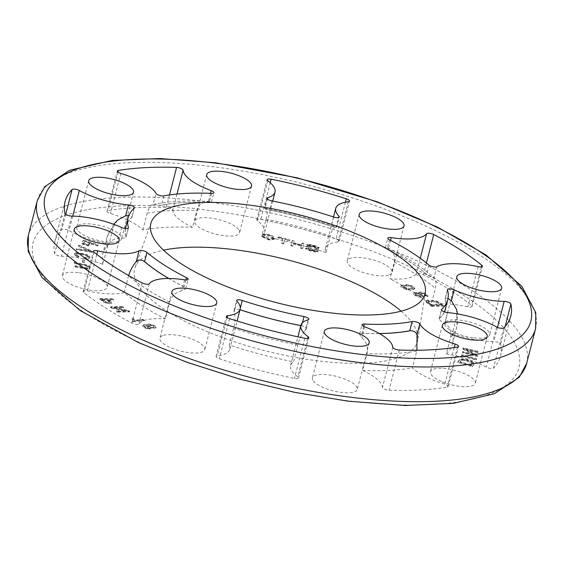 <?xml version="1.0" encoding="UTF-8"?>
<svg xmlns="http://www.w3.org/2000/svg" width="564" height="564" viewBox="0 0 564 564"><rect width="100%" height="100%" fill="white"/><g stroke="black" fill="none" stroke-linecap="round" stroke-linejoin="round"><path stroke-width="0.42" stroke-dasharray="2.82 2.11" d="M122.578 306.428L110.544 306.717L111.778 307.563L125.976 310.588L116.537 310.813L117.686 311.603L129.713 311.307L128.486 310.468L114.273 307.443L123.727 307.211L122.578 306.428L122.423 307.02L110.396 307.309L110.544 306.717M144.229 320.091L142.925 319.344L134.556 320.225L133.527 318.561L132.258 318.695L132.921 319.922L132.646 320.74L133.492 321.219L144.229 320.091L144.074 320.683L142.77 319.929L142.925 319.344M142.77 319.929L134.401 320.81L133.372 319.146L132.103 319.28L132.766 320.514L132.921 319.922L132.498 321.325L133.337 321.811L133.492 321.219M150.285 328.53L144.624 326.359L144.786 325.611L146.647 325.026L146.471 325.689L146.647 325.026L146.915 325.844L151.42 327.804L156.073 327.169L155.798 328.001C155.981 326.739 154.155 325.668 150.313 324.786C146.168 324.427 143.623 324.878 142.664 326.133C143.693 327.924 146.182 328.918 150.13 329.122L150.285 328.53C146.33 328.326 143.841 327.332 142.819 325.548C143.771 324.286 146.323 323.835 150.461 324.194C154.31 325.075 156.136 326.147 155.946 327.409L155.798 328.001L151.272 328.389L151.42 327.804M150.13 329.122L144.476 326.951L144.786 325.611L144.631 326.203L146.492 325.618L146.76 326.429L151.272 328.389M142.833 325.449L142.664 326.133L142.833 325.449M83.853 240.158L98.249 244.889L97.685 245.411L91.833 243.486L88.21 245.248L82.915 243.775L81.724 242.294L83.853 240.158L83.705 240.743L98.101 245.481L98.249 244.889M98.101 245.481L97.53 246.003L91.678 244.078L88.055 245.833L82.76 244.367L81.547 242.964L81.695 242.372L83.705 240.743M78.904 245.093L92.559 251.128L92.179 251.72L76.33 249.133L76.711 248.534L90.755 250.952L78.502 245.728L78.904 245.093L78.756 245.685L92.411 251.713L92.559 251.128M84.445 258.312L84.106 257.544L88.287 257.106L87.794 256.105C85.298 254.427 81.787 253.504 77.261 253.328L76.189 254.054L76.725 255.048L78.974 256.148L78.354 256.655L75.322 255.139L74.49 253.631L75.703 252.686L78.558 252.545L86.652 254.59L89.309 256.07L89.965 257.593L88.351 258.545L84.445 258.312L84.29 258.904L84.106 257.544M82.76 259.771L84.614 260.194L84.593 262.133L82.739 261.703L82.612 260.364L84.466 260.787L84.614 260.194M75.097 266.377L74.949 265.658L87.321 267.858L88.083 267.343L87.413 266.06L85.897 265.32L74.363 262.852L74.208 262.133L86.652 264.868L88.893 265.982L89.88 267.858L89.309 268.457L87.286 268.675L75.097 266.377L74.941 266.962L74.949 265.658M414.491 288.585C412.51 289.417 409.901 289.6 406.651 289.135L401.032 286.399L401.371 285.426L406.503 284.594L411.015 285.37L414.815 287.612L414.336 289.177C412.362 290.009 409.746 290.192 406.503 289.727L400.884 286.991L401.216 286.011L406.348 285.187L410.867 285.955L414.667 288.204L414.336 289.177L414.491 288.585M401.032 286.399L401.371 285.426L401.032 286.399M420.117 295.896L421.343 296.727C417.797 296.424 415.28 295.381 413.8 293.583L413.645 294.175L414.159 293.167L420.723 292.674L423.804 293.407L427.956 296.375L422.415 296.622L417.861 293.689L418.1 292.928C415.999 293.104 415.16 293.513 415.59 294.161L418.107 295.599L420.117 295.896L419.961 296.488L421.188 297.32L421.343 296.727M417.945 293.52C415.844 293.689 415.012 294.105 415.442 294.753L415.499 293.752L415.442 294.753L417.952 296.185L419.961 296.488M421.188 297.32C417.649 297.017 415.132 295.973 413.645 294.175L414.307 292.575L420.871 292.089L423.952 292.815L428.111 295.783L422.563 296.029L418.1 292.928M443.995 305.596L431.805 305.78L426.793 302.107L426.201 301.261L426.398 300.605L427.491 300.097L436.247 300.908C438.179 301.564 440.766 303.129 443.995 305.596L443.847 306.189L431.657 306.365L431.805 305.78M431.657 306.365L426.638 302.699L426.053 301.846L426.398 300.605L426.243 301.19L427.336 300.69L436.092 301.5C438.031 302.156 440.611 303.721 443.847 306.189M477.595 355.863L462.6 352.267L462.663 351.541L474.458 354.368L462.952 348.545L463.023 347.776L478.025 351.365L477.955 352.091L466.181 349.271L477.673 355.087L477.447 356.455L462.445 352.86L462.6 352.267M476.425 359.423L461.521 355.419L461.782 354.714L476.693 358.718L476.277 360.015L461.366 356.011L461.521 355.419M472.498 366.142L457.792 361.764L459.829 359.268L462.621 358.845L464.997 359.148C468.931 359.952 471.772 361.059 473.527 362.469L474.049 363.717L472.35 366.734L457.644 362.356L457.792 361.764M401.131 311.173A145.984 46.805 -165.6 0 1 417.691 340.198A145.984 46.805 -165.6 0 1 317.708 360.826A145.984 46.805 -165.6 0 1 135.015 267.618A145.984 46.805 -165.6 0 1 163.504 250.162M308.529 246.108A6.007 1.925 -165.6 0 1 314.966 247.335A6.007 1.925 -165.6 0 1 318.103 249.972A6.007 1.925 -165.6 0 1 311.807 250.346A6.007 1.925 -165.6 0 1 306.471 246.99A6.007 1.925 -165.6 0 1 308.529 246.108M283.614 243.895L281.64 243.387L282.768 239.164L277.819 237.888L277.974 237.324L289.825 240.384L289.67 240.948L284.749 239.679L283.614 243.895L284.749 239.679M262.352 234.702L270.001 235.223L275.035 239.073L269.705 240.292L261.569 236.584L263.592 236.936L268.401 239.46L272.997 238.551L270.438 235.985L264.255 235.35L262.352 234.702L262.5 234.109L270.593 235.392L273.145 237.959L268.556 238.868L263.74 236.344L261.724 235.999L262.352 236.859L270.234 239.763L275.19 238.48L272.645 235.611L265.468 233.658L262.5 234.109M302.579 248.787L300.605 248.273L301.204 246.024L293.435 244.015L292.829 246.271L290.855 245.763L292.138 240.983L294.112 241.491L293.59 243.451L301.359 245.46L301.888 243.493L303.862 244.008L302.579 248.787L303.862 244.008M109.712 228.653A23.166 7.424 14.4 0 0 76.739 227.236A23.166 7.424 14.4 0 0 97.332 240.193A23.166 7.424 14.4 0 0 121.612 238.755A23.166 7.424 14.4 0 0 109.712 228.653M238.706 229.548A23.166 7.424 14.4 0 0 214.757 218.712A23.166 7.424 14.4 0 0 194.756 221.109A23.166 7.424 14.4 0 0 215.342 234.06A23.166 7.424 14.4 0 0 239.622 232.629A23.166 7.424 14.4 0 0 238.706 229.548M389.548 274.781A23.166 7.424 14.4 0 0 392.093 272.412A23.166 7.424 14.4 0 0 371.507 259.461A23.166 7.424 14.4 0 0 347.22 260.892A23.166 7.424 14.4 0 0 363.336 272.539A23.166 7.424 14.4 0 0 389.548 274.781M473.88 337.864A23.166 7.424 14.4 0 0 489.7 334.804A23.166 7.424 14.4 0 0 469.114 321.854A23.166 7.424 14.4 0 0 444.827 323.285A23.166 7.424 14.4 0 0 473.88 337.864M442.303 381.842A23.166 7.424 14.4 0 0 475.269 383.259A23.166 7.424 14.4 0 0 454.683 370.308A23.166 7.424 14.4 0 0 430.402 371.739A23.166 7.424 14.4 0 0 442.303 381.842M313.309 380.954A23.166 7.424 14.4 0 0 337.251 391.783A23.166 7.424 14.4 0 0 357.259 389.393A23.166 7.424 14.4 0 0 336.673 376.435A23.166 7.424 14.4 0 0 312.385 377.866A23.166 7.424 14.4 0 0 313.309 380.954M162.46 335.714A23.166 7.424 14.4 0 0 159.922 338.083A23.166 7.424 14.4 0 0 180.508 351.041A23.166 7.424 14.4 0 0 204.788 349.602A23.166 7.424 14.4 0 0 188.679 337.956A23.166 7.424 14.4 0 0 162.46 335.714M78.128 272.631A23.166 7.424 14.4 0 0 62.315 275.69A23.166 7.424 14.4 0 0 82.901 288.641A23.166 7.424 14.4 0 0 107.181 287.21A23.166 7.424 14.4 0 0 78.128 272.631M316.982 251.452A7.508 2.404 -165.6 0 1 306.703 248.802L305.589 248.865A9.01 2.89 14.4 0 0 317.927 252.045L316.982 251.452L317.137 250.86A7.508 2.404 -165.6 0 1 306.858 248.209L306.703 248.802M318.984 248.097A9.01 2.89 14.4 0 0 306.647 244.917L307.584 245.509A7.508 2.404 -165.6 0 1 317.863 248.16L318.984 248.097L319.132 247.511A9.01 2.89 14.4 0 0 306.802 244.325L306.647 244.917M112.652 298.751L99.757 298.405L103.98 301.691L107.407 303.002L111.672 302.628L111.411 303.397C111.637 302.769 110.593 301.641 108.281 300.02L108.436 299.428L113.674 299.569L112.652 298.751L112.497 299.343L99.602 298.998L99.757 298.405M99.602 298.998L103.832 302.283L107.259 303.587L111.411 303.397L111.559 302.805C111.792 302.177 110.748 301.049 108.436 299.428M240.017 309.692A164.97 52.889 -165.6 0 1 239.883 309.65A4.505 1.445 14.4 0 0 238.861 309.354L235.012 309.368L234.046 310.545L234.152 312.061C235.463 316.742 235.273 322.15 233.588 328.297L229.287 345.062A180.543 57.88 14.4 0 0 293.506 361.82L297.806 345.055C299.294 338.886 301.803 334.078 305.343 330.638L306.238 329.313L305.857 327.705L302.685 326.006A4.505 1.445 14.4 0 0 301.648 325.766A164.97 52.889 -165.6 0 1 300.831 325.604M229.287 345.062A47.355 15.186 -165.6 0 1 229.858 349.243A47.355 15.186 -165.6 0 1 217.274 355.877A4.505 1.445 14.4 0 0 216.082 356.504A4.505 1.445 14.4 0 0 219.297 358.796A230.084 73.771 14.4 0 0 294.457 378.409A4.505 1.445 14.4 0 0 298.49 377.972A4.505 1.445 14.4 0 0 297.806 376.886A47.355 15.186 -165.6 0 1 290.594 365.479A47.355 15.186 -165.6 0 1 293.506 361.82M128.585 275.514L124.186 292.638A180.543 57.88 14.4 0 0 165.294 318.914L169.602 302.149C171.449 296.1 175.538 292.286 181.869 290.7L185.535 288.972L185.732 288.366L184.865 287.295A4.505 1.445 14.4 0 0 184.146 286.879A164.97 52.889 -165.6 0 1 168.77 278.489M124.186 292.638A47.355 15.186 -165.6 0 1 87.441 290.939A4.505 1.445 14.4 0 0 83.183 291.327A4.505 1.445 14.4 0 0 83.747 292.314A230.084 73.771 14.4 0 0 131.863 323.073A4.505 1.445 14.4 0 0 138.998 323.891A47.355 15.186 -165.6 0 1 165.294 318.914M379.361 333.543A164.97 52.889 -165.6 0 1 361.933 333.268A4.505 1.445 14.4 0 0 361.087 333.275L359.677 333.895L359.628 334.565L361.891 337.674C366.607 342.115 368.313 347.445 367.016 353.663L362.715 370.428A47.355 15.186 -165.6 0 1 382.47 387.419A4.505 1.445 14.4 0 0 389.026 390.175A230.084 73.771 14.4 0 0 447.203 387.158A4.505 1.445 14.4 0 0 448.246 386.544A4.505 1.445 14.4 0 0 444.806 384.183A47.355 15.186 -165.6 0 1 412.418 367.848L416.923 350.251M362.715 370.428A180.543 57.88 14.4 0 0 412.418 367.848M444.347 311.857A164.97 52.889 -165.6 0 1 439.264 318.618A4.505 1.445 14.4 0 0 439.095 318.886A4.505 1.445 14.4 0 0 439.088 318.921C439.694 320.162 441.556 321.656 444.679 323.405C449.691 326.373 451.672 330.948 450.615 337.117L446.307 353.882A47.355 15.186 -165.6 0 1 486.26 367.101A4.505 1.445 14.4 0 0 493.507 368.073A230.084 73.771 14.4 0 0 500.501 356.096A230.084 73.771 14.4 0 0 500.62 344.188A4.505 1.445 14.4 0 0 493.881 341.509A47.355 15.186 -165.6 0 1 452.384 333.472L456.692 316.707L456.593 309.495M448.013 298.476L446.18 298.152L445.123 298.645A4.505 1.445 14.4 0 0 445.102 298.716A4.505 1.445 14.4 0 0 445.109 298.99A164.97 52.889 -165.6 0 1 445.377 308.966M446.307 353.882A180.543 57.88 14.4 0 0 452.511 343.772A180.543 57.88 14.4 0 0 452.384 333.472M387.024 249.006A164.97 52.889 -165.6 0 1 426.567 274.287A4.505 1.445 14.4 0 0 427.167 274.703L434.407 277.876C422.253 267.287 406.489 257.233 387.13 247.73L385.529 247.328L386.305 248.59A4.505 1.445 14.4 0 0 387.024 249.006L389.386 239.799M436.811 266.751L434.026 277.601C436.05 278.736 436.508 282.317 435.408 288.345L431.1 305.11A47.355 15.186 -165.6 0 1 467.845 306.809A4.505 1.445 14.4 0 0 472.103 306.421A4.505 1.445 14.4 0 0 471.539 305.427A230.084 73.771 14.4 0 0 423.423 274.675A4.505 1.445 14.4 0 0 416.288 273.857A47.355 15.186 -165.6 0 1 389.992 278.827L394.292 262.063C395.526 256.134 393.573 251.6 388.455 248.47L387.13 247.73M431.1 305.11A180.543 57.88 14.4 0 0 389.992 278.827M117.495 220.207L113.279 227.102L108.979 243.867A47.355 15.186 -165.6 0 1 69.027 230.648A4.505 1.445 14.4 0 0 61.779 229.675A230.084 73.771 14.4 0 0 54.786 241.653A230.084 73.771 14.4 0 0 54.666 253.56A4.505 1.445 14.4 0 0 61.405 256.239A47.355 15.186 -165.6 0 1 102.902 264.276L107.202 247.511C109.233 241.611 113.131 238.579 118.905 238.396C122.444 238.389 124.827 238.008 126.047 237.24A4.505 1.445 14.4 0 0 126.068 237.169A4.505 1.445 14.4 0 0 126.061 236.894A164.97 52.889 -165.6 0 1 125.462 228.561M125.8 226.911A164.97 52.889 -165.6 0 1 131.913 217.267A4.505 1.445 14.4 0 0 132.075 216.999A4.505 1.445 14.4 0 0 132.082 216.957L131.257 215.913L128.959 215.342M108.979 243.867A180.543 57.88 14.4 0 0 102.775 253.976A180.543 57.88 14.4 0 0 102.902 264.276M267.428 199L264.981 208.532L268.485 209.871A4.505 1.445 14.4 0 0 269.522 210.118A164.97 52.889 -165.6 0 1 331.287 226.234A4.505 1.445 14.4 0 0 332.309 226.524L336.172 227.109C333.662 227.102 331.71 230.041 330.307 235.921L325.999 252.686A47.355 15.186 -165.6 0 1 325.428 248.498A47.355 15.186 -165.6 0 1 338.012 241.871A4.505 1.445 14.4 0 0 339.211 241.244A4.505 1.445 14.4 0 0 335.989 238.946A230.084 73.771 14.4 0 0 260.829 219.34A4.505 1.445 14.4 0 0 256.796 219.777A4.505 1.445 14.4 0 0 257.48 220.855A47.355 15.186 -165.6 0 1 264.692 232.269A47.355 15.186 -165.6 0 1 261.781 235.928L266.088 219.163C267.674 213.354 267.308 209.808 264.981 208.532L264.502 208.264L267.082 198.211M264.509 208.264C289.064 212.839 313.112 219.114 336.666 227.088L336.172 227.109L338.633 217.514M325.999 252.686A180.543 57.88 14.4 0 0 261.781 235.928M142.868 229.9L147.169 213.136C149.093 207.333 151.145 204.415 153.33 204.358L160.684 205.169A4.505 1.445 14.4 0 0 161.424 205.099A164.97 52.889 -165.6 0 1 209.237 202.617A4.505 1.445 14.4 0 0 210.083 202.603L211.408 201.841L208.433 201.496C202.518 201.729 198.669 204.746 196.878 210.555L192.571 227.313A47.355 15.186 -165.6 0 1 172.817 210.323A4.505 1.445 14.4 0 0 166.26 207.573A230.084 73.771 14.4 0 0 108.084 210.591A4.505 1.445 14.4 0 0 107.04 211.197A4.505 1.445 14.4 0 0 110.488 213.559A47.355 15.186 -165.6 0 1 142.868 229.9A180.543 57.88 14.4 0 1 192.571 227.313M209.998 201.496C188.15 200.255 169.151 201.228 152.992 204.401L156.122 193.508M304.017 243.415L302.036 242.908L301.507 244.868L293.738 242.865L294.267 240.898L292.286 240.391L291.003 245.171L292.984 245.678L293.59 243.429L301.359 245.432L300.605 248.273M300.753 247.688L302.734 248.195M301.507 244.868L301.204 246.024M293.738 242.865L293.435 244.015M292.984 245.678L292.829 246.271M291.003 245.171L290.855 245.763M292.286 240.391L292.138 240.983M294.267 240.898L294.112 241.491M302.036 242.908L301.888 243.493M261.724 235.999L261.569 236.584M264.41 234.758L264.255 235.35M263.74 236.344L263.592 236.936M284.898 239.087L289.825 240.356L289.67 240.948M289.974 239.792L289.825 240.384L289.974 239.792L278.123 236.739L277.974 237.324M278.123 236.739L277.819 237.888M277.974 237.303L282.924 238.579L282.768 239.164M282.924 238.579L281.64 243.387M281.788 242.795L283.77 243.303M306.858 248.209L305.737 248.273A9.01 2.89 14.4 0 0 318.075 251.452L317.927 252.045M318.075 251.452L317.137 250.86M305.737 248.273L305.589 248.865M306.802 244.325L307.74 244.924L307.584 245.509M307.74 244.924A7.508 2.404 -165.6 0 1 318.018 247.575L317.863 248.16M318.018 247.575L319.132 247.511M460.71 360.572L459.984 361.63L471.215 364.971L472.223 363.004L470.989 361.891L464.694 359.867L462.586 359.677L460.71 360.572L459.984 361.63M459.829 362.215L471.067 365.564L471.215 364.971M471.067 365.564L472.075 363.597L470.841 362.483L464.546 360.459L462.438 360.262L460.562 361.164M472.075 363.963L472.223 363.004L472.075 363.963M457.644 362.356L459.681 359.86L462.473 359.437L464.842 359.74C468.776 360.544 471.624 361.651 473.379 363.061L473.894 364.309L472.35 366.734M461.366 356.011L461.782 354.714M461.634 355.306L476.538 359.303L476.693 358.718M476.538 359.303L476.277 360.015M462.445 352.86L462.663 351.541M462.515 352.133L474.303 354.96L474.458 354.368M474.303 354.96L462.797 349.137L462.952 348.545M462.797 349.137L463.023 347.776M462.875 348.362L477.87 351.957L478.025 351.365M477.87 351.957L477.807 352.683L477.955 352.091M477.807 352.683L466.026 349.856L466.181 349.271M466.026 349.856L477.518 355.68L477.673 355.087M477.518 355.68L477.447 356.455M429.782 303.326L431.918 304.828L441.231 304.687L437.163 302.008L434.527 301.148L428.985 301.049L428.182 301.599L429.782 303.326L429.627 303.911L431.763 305.413L431.918 304.828M431.763 305.413L441.083 305.279L441.231 304.687M441.083 305.279L437.015 302.6L434.379 301.74L428.837 301.641L428.027 302.184L428.182 301.599L428.027 302.177L429.627 303.911M426.053 301.846L426.243 301.19L426.053 301.846M422.88 293.696L419.137 293.964L422.38 295.931L426.003 295.691L422.88 293.696L423.028 293.104L419.292 293.372L422.528 295.339L426.158 295.099L423.028 293.104M419.151 293.914L419.299 293.322L419.151 293.914M406.228 289.036C409.415 289.269 411.642 288.944 412.933 288.056L413.088 287.464L409.471 285.574C406.284 285.349 404.057 285.659 402.795 286.498L406.383 288.444C409.563 288.683 411.798 288.352 413.088 287.464L412.933 288.063L409.323 286.159C406.129 285.941 403.909 286.251 402.647 287.09L406.228 289.036L406.383 288.444M402.802 286.484L402.647 287.09L402.802 286.484M74.793 266.25L87.166 268.45L87.928 267.935L87.265 266.652L85.742 265.912L74.208 263.437L74.363 262.852M74.208 263.437L74.208 262.133M74.06 262.725L86.504 265.454L88.738 266.568L89.732 268.45L89.154 269.042L87.131 269.268L74.941 266.962M84.466 260.787L84.593 262.133M84.438 262.725L82.584 262.295L82.739 261.703M82.584 262.295L82.612 260.364M83.958 258.136L88.132 257.692L87.639 256.698C85.15 255.02 81.639 254.089 77.113 253.92L76.041 254.646L76.577 255.64L78.826 256.74L78.974 256.148M78.826 256.74L78.206 257.247L78.354 256.655M78.206 257.247L75.167 255.732L74.342 254.223L75.548 253.278L78.41 253.137L86.504 255.182L89.154 256.655L89.817 258.178L88.195 259.137L84.29 258.904M92.411 251.713L92.031 252.312L92.179 251.72M92.031 252.312L76.182 249.718L76.33 249.133M76.182 249.718L76.711 248.534M76.563 249.126L90.6 251.544L90.755 250.952M90.6 251.544L78.354 246.32L78.502 245.728M78.354 246.32L78.756 245.685M89.027 243.951L90.134 242.929L84.981 241.237L83.486 242.781L83.98 243.387L87.561 244.445L89.027 243.951L88.872 244.543L90.134 242.929M89.979 243.521L84.833 241.829L84.981 241.237M84.833 241.829L83.338 243.373L83.832 243.979L87.406 245.037L88.872 244.543M83.345 243.338L83.493 242.746L83.345 243.338M97.53 246.003L97.685 245.411M91.678 244.078L91.833 243.486M150.243 324.793L151.97 325.104L154.36 326.563L154.198 327.254L150.948 327.698L147.726 326.02L147.881 325.28L150.243 324.793L150.087 325.386L151.815 325.696L154.205 327.155L154.36 326.563L151.096 327.113L147.874 325.435L147.726 326.02L150.087 325.386M148.825 328.375L148.974 327.783M147.26 328.269L147.415 327.677M144.476 326.951L144.631 326.203L144.476 326.951M134.401 320.81L134.556 320.225M133.372 319.146L133.527 318.561M132.103 319.28L132.258 318.695M132.766 320.514L132.498 321.325L132.766 320.514M133.337 321.811L144.074 320.683M110.396 307.309L111.623 308.156L111.778 307.563M111.623 308.156L125.828 311.18L125.976 310.588M125.828 311.18L116.381 311.406L116.537 310.813M116.381 311.406L117.531 312.195L117.686 311.603M117.531 312.195L129.565 311.899L129.713 311.307M129.565 311.899L128.331 311.06L128.486 310.468M128.331 311.06L114.118 308.036L114.273 307.443M114.118 308.036L123.572 307.803L123.727 307.211M123.572 307.803L122.423 307.02M108.915 300.993L109.712 302.1L106.772 302.156L102.303 299.265L106.913 299.392L108.915 300.993L109.564 302.692L106.617 302.748L102.154 299.858L102.303 299.265M109.74 302.043L109.564 302.692L109.74 302.043M102.154 299.858L106.765 299.977L106.913 299.392M103.832 302.283L103.98 301.691M108.281 300.02L113.526 300.161L113.674 299.569M113.526 300.161L112.497 299.343M106.765 299.977L108.767 301.578M309.467 246.701A4.505 1.445 -165.6 0 1 314.296 247.617A4.505 1.445 -165.6 0 1 316.651 249.598A4.505 1.445 -165.6 0 1 311.927 249.88A4.505 1.445 -165.6 0 1 307.923 247.363A4.505 1.445 -165.6 0 1 309.467 246.701M309.622 246.108A4.505 1.445 14.4 0 0 308.078 246.771A4.505 1.445 14.4 0 0 312.075 249.288A4.505 1.445 14.4 0 0 316.799 249.013A4.505 1.445 14.4 0 0 314.444 247.032A4.505 1.445 14.4 0 0 309.622 246.108M308.677 245.516A6.007 1.925 14.4 0 0 306.619 246.397A6.007 1.925 14.4 0 0 311.955 249.753A6.007 1.925 14.4 0 0 318.251 249.387A6.007 1.925 14.4 0 0 315.114 246.743A6.007 1.925 14.4 0 0 308.677 245.516M347.65 400.729A250.804 80.412 -165.6 0 1 38.422 232.403A250.804 80.412 -165.6 0 1 441.95 282.613A250.804 80.412 -165.6 0 1 347.65 400.729M526.677 363.315A257.233 82.471 14.4 0 0 298.032 219.466A257.233 82.471 14.4 0 0 28.369 235.371M37.28 200.664A257.233 82.471 -165.6 0 1 212.952 166.711A257.233 82.471 -165.6 0 1 535.588 328.608M364.675 326.824L361.891 337.674M392.777 347.283L382.47 387.419M363.695 326.401L361.933 333.268M454.21 347.53L444.806 384.183M457.51 347.015L447.203 387.158M399.333 350.032L389.026 390.175M229.604 318.66L219.297 358.796M304.764 338.266L294.457 378.409M227.13 317.497L217.274 355.877M236.943 301.211L234.152 312.061M240.32 307.93L239.883 309.65M302.417 322.791L301.648 325.766M308.127 319.788L305.343 330.638M307.676 338.456L297.806 376.886M447.471 312.548L444.679 323.405M496.567 326.958L486.26 367.101M441.478 309.981L439.264 318.618M447.471 289.783L445.109 298.99M497.497 327.402L493.881 341.509M505.175 326.443L500.62 344.188M503.814 327.931L493.507 368.073M94.054 252.178L83.747 292.314M142.17 282.931L131.863 323.073M96.825 254.399L87.441 290.939M185.923 279.97L184.146 286.879M184.661 279.85L181.869 290.7M149.305 283.748L138.998 323.891M428.936 265.073L426.567 274.287M390.535 240.377L388.455 248.47M420.286 258.291L416.288 273.857M426.419 262.986L423.423 274.675M481.437 266.878L471.539 305.427M478.152 266.666L467.845 306.809M128.296 228.194L126.061 236.894M134.274 208.053L131.913 217.267M121.697 227.539L118.905 238.396M71.713 216.097L61.405 256.239M64.973 213.418L54.666 253.56M65.72 214.32L61.779 229.675M72.756 216.118L69.027 230.648M271.883 200.904L269.522 210.118M333.655 217.027L331.287 226.234M267.787 180.72L257.48 220.855M270.226 182.722L260.829 219.34M345.422 202.201L335.989 238.946M348.319 201.729L338.012 241.871M120.788 173.423L110.488 213.559M117.968 172.098L108.084 210.591M169.496 194.954L166.26 207.573M176.99 194.058L172.817 210.323M210.527 193.36L208.433 201.496M211.599 193.41L209.237 202.617M163.793 195.891L161.424 205.099M147.169 213.136A180.543 57.88 -165.6 0 1 196.878 210.555M210.083 202.603A165.097 52.931 14.4 0 0 160.684 205.169M332.309 226.524A165.097 52.931 14.4 0 0 268.485 209.871M266.088 219.163A180.543 57.88 -165.6 0 1 330.307 235.921M132.082 216.957A165.097 52.931 14.4 0 0 126.315 224.888M125.335 228.547A165.097 52.931 14.4 0 0 126.047 237.24M107.202 247.511A180.543 57.88 -165.6 0 1 107.075 237.211A180.543 57.88 -165.6 0 1 113.279 227.102M427.167 274.703A165.097 52.931 14.4 0 0 386.305 248.59M394.292 262.063A180.543 57.88 -165.6 0 1 435.408 288.345M169.602 302.149A180.543 57.88 -165.6 0 1 128.486 275.874M168.664 278.489A165.097 52.931 14.4 0 0 184.865 287.295M456.692 316.707A180.543 57.88 -165.6 0 1 456.819 327.007A180.543 57.88 -165.6 0 1 450.615 337.117M439.088 318.921A165.097 52.931 14.4 0 0 444.467 311.899M445.891 306.943A165.097 52.931 14.4 0 0 445.123 298.645M297.806 345.055A180.543 57.88 -165.6 0 1 233.588 328.297M238.861 309.354A165.097 52.931 14.4 0 0 240.003 309.735M300.816 325.647A165.097 52.931 14.4 0 0 302.685 326.006M361.087 333.275A165.097 52.931 14.4 0 0 379.452 333.592M416.726 351.083A180.543 57.88 -165.6 0 1 367.016 353.663M470.841 362.483L470.989 361.891M464.546 360.459L464.694 359.867M462.438 360.262L462.586 359.677M459.681 359.86L459.829 359.268M460.83 359.487L460.978 358.894M462.473 359.437L462.621 358.845M464.842 359.74L464.997 359.148M473.379 363.061L473.527 362.469M437.015 302.6L437.163 302.008M434.379 301.74L434.527 301.148M428.837 301.641L428.985 301.049M426.638 302.699L426.793 302.107M427.336 300.69L427.491 300.097M436.092 301.5L436.247 300.908M422.38 295.931L422.528 295.339M414.159 293.167L414.307 292.575M420.723 292.674L420.871 292.089M423.804 293.407L423.952 292.815M417.952 296.185L418.107 295.599M409.323 286.159L409.471 285.574M406.503 289.727L406.651 289.135M406.348 285.187L406.503 284.594M410.867 285.955L411.015 285.37M87.166 268.45L87.321 267.858M87.265 266.652L87.413 266.06M85.742 265.912L85.897 265.32M86.504 265.454L86.652 264.868M88.738 266.568L88.893 265.982M89.154 269.042L89.309 268.457M87.131 269.268L87.286 268.675M87.639 256.698L87.794 256.105M77.113 253.92L77.261 253.328M76.577 255.64L76.725 255.048M75.167 255.732L75.322 255.139M75.548 253.278L75.703 252.686M78.41 253.137L78.558 252.545M86.504 255.182L86.652 254.59M89.154 256.655L89.309 256.07M88.195 259.137L88.351 258.545M88.033 251.072L88.188 250.479M88.336 250.599L88.485 250.014M83.832 243.979L83.98 243.387M87.406 245.037L87.561 244.445M88.055 245.833L88.21 245.248M82.76 244.367L82.915 243.775M151.815 325.696L151.97 325.104M150.948 327.698L151.096 327.113M146.76 326.429L146.915 325.844M150.313 324.786L150.461 324.194M134.07 320.007L134.218 319.414M106.617 302.748L106.772 302.156M105.207 302.212L105.362 301.62M107.259 303.587L107.407 303.002M359.628 334.043L362.017 324.723M448.246 386.544L458.553 346.409M216.082 356.504L226.383 316.362M229.858 349.243L237.106 321.015M234.046 310.545L236.633 300.457M306.238 329.313L308.818 319.259M290.594 365.479L297.947 336.849M298.49 377.972L308.797 337.829M439.095 318.886L441.457 309.671M445.102 298.716L447.464 289.508M500.501 356.096L510.808 315.953M83.183 291.327L93.49 251.184M185.711 288.62L188.101 279.307M385.402 247.476L387.792 238.163M472.103 306.421L482.41 266.278M126.068 237.169L128.437 227.955M54.786 241.653L65.093 201.51M132.075 216.999L134.443 207.792M264.692 232.269L272.708 201.066M256.796 219.777L267.103 179.634M339.211 241.244L349.511 201.101M325.428 248.498L333.521 216.978M336.673 227.095L339.267 217.006M107.04 211.197L117.347 171.061M211.486 202.067L213.883 192.74M74.258 229.174L62.315 275.69M119.124 240.694L107.181 287.21M171.865 291.567L159.922 338.083M216.731 303.087L204.788 349.602M324.328 331.35L312.385 377.866M369.201 342.877L357.259 389.393M442.345 325.224L430.402 371.739M487.218 336.743L475.269 383.259M456.777 276.769L444.827 323.285M501.643 288.289L489.7 334.804M359.162 214.376L347.22 260.892M404.036 225.896L392.093 272.412M206.699 174.593L194.756 221.109M251.565 186.113L239.622 232.629M88.682 180.72L76.739 227.236M133.555 192.239L121.612 238.755M113.66 224.296L107.075 237.211L102.775 253.976M452.511 343.772L456.819 327.007L457.489 313.887M275.19 238.48L275.035 239.073M272.997 238.551L273.145 237.959M151.244 222.244L135.015 267.618M425.326 292.617L417.691 340.198M473.894 364.309L474.049 363.717M426.053 301.528L426.201 300.936M427.956 296.375L428.111 295.783M417.861 293.689L418.016 293.097M426.003 295.691L426.158 295.099M400.8 286.498L400.955 285.913M414.751 288.69L414.9 288.105M87.928 267.935L88.083 267.343M89.732 268.45L89.88 267.858M88.132 257.692L88.287 257.106M76.041 254.646L76.189 254.054M74.342 254.223L74.49 253.631M89.817 258.178L89.965 257.593M144.546 325.943L144.391 326.535M132.907 320.352L132.751 320.937M316.651 249.598L316.799 249.013M307.923 247.363L308.078 246.771M318.103 249.972L318.251 249.387M306.471 246.99L306.619 246.397"/><path stroke-width="0.85" d="M163.504 250.162A145.984 46.805 -165.6 0 1 401.131 311.173M328.389 312.618A141.55 45.381 -165.6 0 1 151.244 222.244A141.55 45.381 -165.6 0 1 299.237 214.778A141.55 45.381 -165.6 0 1 425.326 292.617A141.55 45.381 -165.6 0 1 328.389 312.618M121.655 182.137A23.166 7.424 -165.6 0 1 133.555 192.239A23.166 7.424 -165.6 0 1 109.275 193.678A23.166 7.424 -165.6 0 1 88.682 180.72A23.166 7.424 -165.6 0 1 121.655 182.137M250.649 183.032A23.166 7.424 -165.6 0 1 251.565 186.113A23.166 7.424 -165.6 0 1 227.285 187.544A23.166 7.424 -165.6 0 1 206.699 174.593A23.166 7.424 -165.6 0 1 226.707 172.196A23.166 7.424 -165.6 0 1 250.649 183.032M401.49 228.265A23.166 7.424 -165.6 0 1 375.279 226.023A23.166 7.424 -165.6 0 1 359.162 214.376A23.166 7.424 -165.6 0 1 383.449 212.945A23.166 7.424 -165.6 0 1 404.036 225.896A23.166 7.424 -165.6 0 1 401.49 228.265M485.823 291.348A23.166 7.424 -165.6 0 1 456.777 276.769A23.166 7.424 -165.6 0 1 481.057 275.338A23.166 7.424 -165.6 0 1 501.643 288.289A23.166 7.424 -165.6 0 1 485.823 291.348M454.246 335.326A23.166 7.424 -165.6 0 1 442.345 325.224A23.166 7.424 -165.6 0 1 466.625 323.792A23.166 7.424 -165.6 0 1 487.218 336.743A23.166 7.424 -165.6 0 1 454.246 335.326M325.252 334.438A23.166 7.424 -165.6 0 1 324.328 331.35A23.166 7.424 -165.6 0 1 348.615 329.919A23.166 7.424 -165.6 0 1 369.201 342.877A23.166 7.424 -165.6 0 1 349.194 345.267A23.166 7.424 -165.6 0 1 325.252 334.438M174.403 289.198A23.166 7.424 -165.6 0 1 200.622 291.44A23.166 7.424 -165.6 0 1 216.731 303.087A23.166 7.424 -165.6 0 1 192.451 304.525A23.166 7.424 -165.6 0 1 171.865 291.567A23.166 7.424 -165.6 0 1 174.403 289.198M90.071 226.115A23.166 7.424 -165.6 0 1 119.124 240.694A23.166 7.424 -165.6 0 1 94.844 242.125A23.166 7.424 -165.6 0 1 74.258 229.174A23.166 7.424 -165.6 0 1 90.071 226.115M503.814 327.931A4.505 1.445 -165.6 0 1 496.567 326.958A47.355 15.186 14.4 0 0 447.471 312.548A4.505 1.445 -165.6 0 1 441.457 309.671A4.505 1.445 -165.6 0 1 441.626 309.41A164.97 52.889 14.4 0 0 447.738 299.759A164.97 52.889 14.4 0 0 447.471 289.783A4.505 1.445 -165.6 0 1 447.464 289.508A4.505 1.445 -165.6 0 1 454.203 289.924A47.355 15.186 14.4 0 0 504.188 301.366A4.505 1.445 -165.6 0 1 510.928 304.045A230.084 73.771 -165.6 0 1 510.808 315.953A230.084 73.771 -165.6 0 1 503.814 327.931M308.113 336.75A4.505 1.445 -165.6 0 1 308.797 337.829A4.505 1.445 -165.6 0 1 304.764 338.266A230.084 73.771 -165.6 0 1 229.604 318.66A4.505 1.445 -165.6 0 1 226.383 316.362A4.505 1.445 -165.6 0 1 227.581 315.734A47.355 15.186 14.4 0 0 240.165 309.107A47.355 15.186 14.4 0 0 236.943 301.211A4.505 1.445 -165.6 0 1 236.633 300.457A4.505 1.445 -165.6 0 1 242.245 300.443A164.97 52.889 14.4 0 0 304.017 316.559A4.505 1.445 -165.6 0 1 308.818 319.259A4.505 1.445 -165.6 0 1 308.127 319.788A47.355 15.186 14.4 0 0 300.901 325.336A47.355 15.186 14.4 0 0 308.113 336.75L307.676 338.456M399.333 350.032A4.505 1.445 -165.6 0 1 392.777 347.283A47.355 15.186 14.4 0 0 364.675 326.824A4.505 1.445 -165.6 0 1 362.017 324.723A4.505 1.445 -165.6 0 1 364.295 324.06A164.97 52.889 14.4 0 0 412.108 321.572A4.505 1.445 -165.6 0 1 416.528 322.079A4.505 1.445 -165.6 0 1 419.778 323.962A47.355 15.186 14.4 0 0 455.106 344.047A4.505 1.445 -165.6 0 1 458.553 346.409A4.505 1.445 -165.6 0 1 457.51 347.015A230.084 73.771 -165.6 0 1 399.333 350.032M149.305 283.748A4.505 1.445 -165.6 0 1 142.17 282.931A230.084 73.771 -165.6 0 1 94.054 252.178A4.505 1.445 -165.6 0 1 93.49 251.184A4.505 1.445 -165.6 0 1 97.748 250.797A47.355 15.186 14.4 0 0 139.082 250.719A4.505 1.445 -165.6 0 1 142.903 250.684A4.505 1.445 -165.6 0 1 146.964 252.39A164.97 52.889 14.4 0 0 186.508 277.664A4.505 1.445 -165.6 0 1 188.101 279.307A4.505 1.445 -165.6 0 1 184.661 279.85A47.355 15.186 14.4 0 0 149.305 283.748M436.811 266.751A4.505 1.445 -165.6 0 1 432.99 266.779A4.505 1.445 -165.6 0 1 428.936 265.073A164.97 52.889 14.4 0 0 389.386 239.799A4.505 1.445 -165.6 0 1 387.792 238.163A4.505 1.445 -165.6 0 1 391.24 237.62A47.355 15.186 14.4 0 0 426.596 233.715A4.505 1.445 -165.6 0 1 433.73 234.532A230.084 73.771 -165.6 0 1 481.846 265.291A4.505 1.445 -165.6 0 1 482.41 266.278A4.505 1.445 -165.6 0 1 478.152 266.666A47.355 15.186 14.4 0 0 436.811 266.751M128.43 204.915A4.505 1.445 -165.6 0 1 134.443 207.792A4.505 1.445 -165.6 0 1 134.274 208.053A164.97 52.889 14.4 0 0 128.162 217.704A164.97 52.889 14.4 0 0 128.43 227.687A4.505 1.445 -165.6 0 1 128.437 227.955A4.505 1.445 -165.6 0 1 121.697 227.539A47.355 15.186 14.4 0 0 71.713 216.097A4.505 1.445 -165.6 0 1 64.973 213.418A230.084 73.771 -165.6 0 1 65.093 201.51A230.084 73.771 -165.6 0 1 72.086 189.532A4.505 1.445 -165.6 0 1 79.334 190.505A47.355 15.186 14.4 0 0 128.43 204.915L125.645 215.772L117.495 220.207L113.66 224.296M338.957 216.259A4.505 1.445 -165.6 0 1 339.267 217.006A4.505 1.445 -165.6 0 1 333.655 217.027A164.97 52.889 14.4 0 0 271.883 200.904A4.505 1.445 -165.6 0 1 267.082 198.211A4.505 1.445 -165.6 0 1 267.773 197.682A47.355 15.186 14.4 0 0 274.999 192.127A47.355 15.186 14.4 0 0 267.787 180.72A4.505 1.445 -165.6 0 1 267.103 179.634A4.505 1.445 -165.6 0 1 271.136 179.197A230.084 73.771 -165.6 0 1 346.296 198.81A4.505 1.445 -165.6 0 1 349.511 201.101A4.505 1.445 -165.6 0 1 348.319 201.729A47.355 15.186 14.4 0 0 335.735 208.363A47.355 15.186 14.4 0 0 338.957 216.259L338.633 217.514M163.793 195.891A4.505 1.445 -165.6 0 1 159.372 195.384A4.505 1.445 -165.6 0 1 156.122 193.508A47.355 15.186 14.4 0 0 120.788 173.423A4.505 1.445 -165.6 0 1 117.347 171.061A4.505 1.445 -165.6 0 1 118.391 170.448A230.084 73.771 -165.6 0 1 176.567 167.43A4.505 1.445 -165.6 0 1 183.124 170.187A47.355 15.186 14.4 0 0 211.218 190.646A4.505 1.445 -165.6 0 1 213.883 192.74A4.505 1.445 -165.6 0 1 211.599 193.41A164.97 52.889 14.4 0 0 163.793 195.891M416.923 350.251L416.993 334.812C416.063 332.168 413.891 330.8 410.486 330.708A4.505 1.445 14.4 0 0 409.746 330.786A164.97 52.889 -165.6 0 1 379.361 333.543M300.831 325.604A164.97 52.889 -165.6 0 1 240.017 309.692M447.738 299.759L445.377 308.966A164.97 52.889 -165.6 0 1 444.347 311.857M457.489 313.887L456.593 309.495L451.419 300.781L448.013 298.476M168.77 278.489A164.97 52.889 -165.6 0 1 144.603 261.597A4.505 1.445 14.4 0 0 144.003 261.174C141.035 259.602 138.469 259.736 136.298 261.569C133.083 265.108 130.474 269.874 128.486 275.874M125.462 228.561A164.97 52.889 -165.6 0 1 125.8 226.911L128.162 217.704M128.959 215.342L125.645 215.772M216.301 163.257A250.804 80.412 14.4 0 0 122.007 281.365A250.804 80.412 14.4 0 0 525.535 331.576A250.804 80.412 14.4 0 0 216.301 163.257M351.005 397.275A257.233 82.471 14.4 0 0 526.677 363.315L535.588 328.608A257.233 82.471 -165.6 0 1 359.917 362.56A257.233 82.471 -165.6 0 1 37.28 200.664L28.369 235.371A257.233 82.471 14.4 0 0 351.005 397.275M364.295 324.06L363.695 326.401M412.108 321.572L409.746 330.786M419.778 323.962L416.993 334.812M455.106 344.047L454.21 347.53M227.581 315.734L227.13 317.497M242.245 300.443L240.32 307.93M304.017 316.559L302.417 322.791M441.626 309.41L441.478 309.981M454.203 289.924L451.419 300.781M504.188 301.366L497.497 327.402M510.928 304.045L505.175 326.443M97.748 250.797L96.825 254.399M139.082 250.719L136.298 261.569M146.964 252.39L144.603 261.597M186.508 277.664L185.923 279.97M391.24 237.62L390.535 240.377M426.596 233.715L420.286 258.291M433.73 234.532L426.419 262.986M481.846 265.291L481.437 266.878M128.43 227.687L128.296 228.194M72.086 189.532L65.72 214.32M79.334 190.505L72.756 216.118M267.773 197.682L267.428 199M271.136 179.197L270.226 182.722M346.296 198.81L345.422 202.201M118.391 170.448L117.968 172.098M176.567 167.43L169.496 194.954M183.124 170.187L176.99 194.058M211.218 190.646L210.527 193.36M126.315 224.888A165.097 52.931 14.4 0 0 125.335 228.547M144.003 261.174A165.097 52.931 14.4 0 0 168.664 278.489M444.467 311.899A165.097 52.931 14.4 0 0 445.891 306.943M240.003 309.735A165.097 52.931 14.4 0 0 300.816 325.647M379.452 333.592A165.097 52.931 14.4 0 0 410.486 330.708M237.106 321.015L240.165 309.107M297.947 336.849L300.901 325.336M272.708 201.066L274.999 192.127M333.521 216.978L335.735 208.363M526.677 363.315L519.232 377.295L494.311 393.735L453.301 403.366L404.755 405.467L348.376 401.208L294.57 392.347L239.876 379.163L186.966 362.285L138.42 342.545L80.321 310.651L41.976 277.495L28.2 251.41L28.369 235.371M535.588 328.608L535.8 312.773L521.876 286.357L485.942 254.9L437.319 227.01L377.21 201.771L296.911 177.752L215.582 162.77L160.077 158.533L112.109 160.444L69.661 170.236L44.676 186.74L37.28 200.664"/></g></svg>
